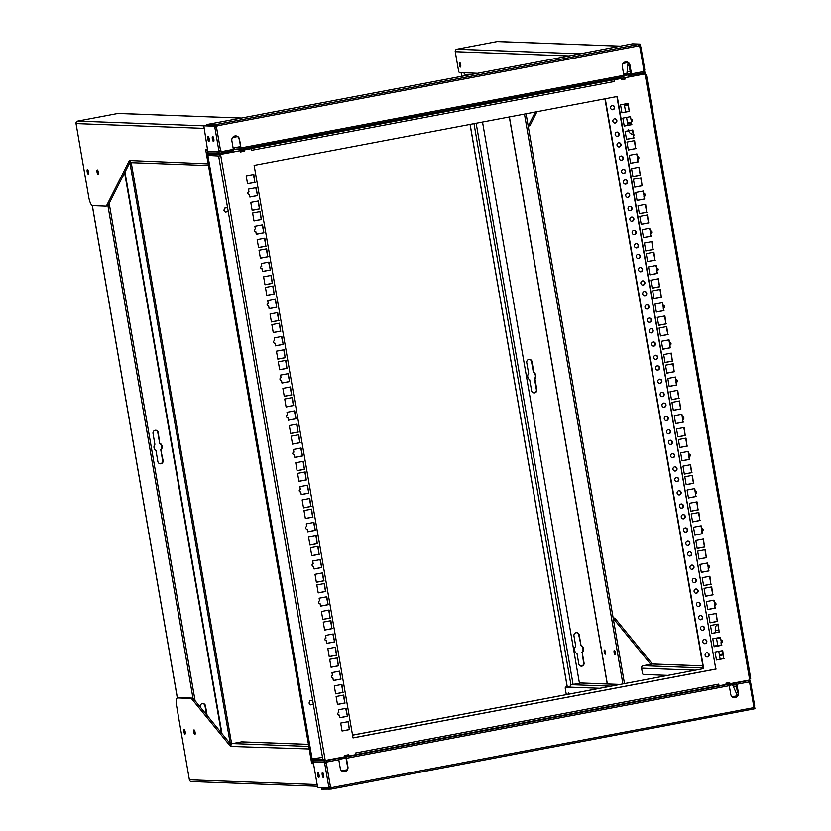 <?xml version="1.0" encoding="UTF-8"?>
<svg xmlns="http://www.w3.org/2000/svg" width="831" height="831" viewBox="0 0 831 831"><rect width="100%" height="100%" fill="white"/><g stroke="black" fill="none" stroke-linecap="round" stroke-linejoin="round"><path stroke-width="1.25" d="M338.331 758.485L339.827 757.695L346.039 758.184L347.587 766.971A4.041 3.885 92.1 0 1 343.785 771.729M728.818 684.432L730.314 683.653M741.99 681.441L739.497 681.908M331.787 759.222L329.294 759.7M184.17 729.525A2.337 0.623 -100.7 0 0 184.129 729.525A2.337 0.623 -100.7 0 0 183.931 731.872A2.337 0.623 -100.7 0 0 184.96 734.126A2.337 0.623 -100.7 0 0 185.001 734.126A2.337 0.623 -100.7 0 0 185.188 731.779A2.337 0.623 -100.7 0 0 184.17 729.525M194.039 729.898A2.337 0.623 -100.7 0 0 193.997 729.898A2.337 0.623 -100.7 0 0 193.81 732.246A2.337 0.623 -100.7 0 0 194.838 734.5A2.337 0.623 -100.7 0 0 194.87 734.49A2.337 0.623 -100.7 0 0 195.067 732.153A2.337 0.623 -100.7 0 0 194.039 729.898M734.708 682.822L736.308 682.874L736.91 684.235L748.783 681.981A1.361 1.309 92.1 0 0 749.718 683.04L753.759 706.402A1.361 1.309 92.1 0 0 753.239 707.742L331.008 787.736L331.081 789.097L321.42 789.17L321.576 787.84M330.167 786.697A1.361 1.309 92.1 0 1 331.008 787.736L321.213 787.913M318.678 773.536A2.638 0.706 -100.7 0 0 318.803 774.658A2.638 0.706 -100.7 0 0 319.156 776.071M317.598 774.887A2.638 0.706 -100.7 0 0 318.803 777.504A2.638 0.706 -100.7 0 0 319.042 774.949A2.638 0.706 -100.7 0 0 317.826 772.331A2.638 0.706 -100.7 0 0 317.598 774.887M323.332 773.703A2.638 0.706 -100.7 0 0 323.456 774.835A2.638 0.706 -100.7 0 0 323.82 776.247M322.251 775.063A2.638 0.706 -100.7 0 0 323.467 777.681A2.638 0.706 -100.7 0 0 323.695 775.115A2.638 0.706 -100.7 0 0 322.48 772.498A2.638 0.706 -100.7 0 0 322.251 775.063M605.415 652.148A2.129 0.571 79.3 0 1 605.238 654.215A2.129 0.571 79.3 0 1 604.251 652.106A2.129 0.571 79.3 0 1 604.438 650.039A2.129 0.571 79.3 0 1 605.415 652.148M615.293 652.522A2.129 0.571 79.3 0 1 615.106 654.589A2.129 0.571 79.3 0 1 614.13 652.48A2.129 0.571 79.3 0 1 614.317 650.413A2.129 0.571 79.3 0 1 615.293 652.522M202.712 703.525A2.763 2.659 -87.9 0 1 204.987 705.779L206.535 714.722M200.271 707.046L200.219 706.786A2.763 2.659 -87.9 0 1 202.941 703.525A2.763 2.659 -87.9 0 1 205.454 705.789L207.127 715.439M155.501 430.229A2.763 2.659 -87.9 0 1 157.786 432.473L159.656 443.307A4.248 4.093 -87.9 0 1 160.747 449.664L162.627 460.499A2.763 2.659 -87.9 0 1 160.134 463.76M160.747 449.664L163.084 460.519A2.763 2.659 -87.9 0 1 160.373 463.781A2.763 2.659 -87.9 0 1 157.859 461.506L155.989 450.672A4.248 4.093 -87.9 0 1 154.888 444.315L153.018 433.481A2.763 2.659 -87.9 0 1 155.729 430.229A2.763 2.659 -87.9 0 1 158.243 432.494L159.656 443.307M576.444 632.661A2.763 2.659 -87.9 0 1 578.729 634.905L580.973 645.22A4.674 4.498 -87.9 0 1 582.251 652.647L583.57 662.93A2.763 2.659 -87.9 0 1 581.077 666.182M580.505 645.209A4.674 4.498 -87.9 0 1 581.783 652.626M527.768 376.89A4.248 4.093 -87.9 0 1 528.62 373.441L526.75 362.607A2.763 2.659 -87.9 0 1 529.472 359.356A2.763 2.659 -87.9 0 1 531.985 361.62L533.855 372.454A4.248 4.093 -87.9 0 1 534.956 378.811L536.826 389.646A2.763 2.659 -87.9 0 1 534.104 392.907A2.763 2.659 -87.9 0 1 531.591 390.643L529.721 379.809A4.248 4.093 -87.9 0 1 527.768 376.89M87.442 169.534A2.337 0.623 -100.7 0 0 87.4 169.534A2.337 0.623 -100.7 0 0 87.213 171.882A2.337 0.623 -100.7 0 0 88.231 174.136A2.337 0.623 -100.7 0 0 88.273 174.136A2.337 0.623 -100.7 0 0 88.46 171.788A2.337 0.623 -100.7 0 0 87.442 169.534M97.31 169.908A2.337 0.623 -100.7 0 0 97.269 169.908A2.337 0.623 -100.7 0 0 97.082 172.256A2.337 0.623 -100.7 0 0 98.11 174.51A2.337 0.623 -100.7 0 0 98.141 174.5A2.337 0.623 -100.7 0 0 98.338 172.162A2.337 0.623 -100.7 0 0 97.31 169.908M209.163 138.819A2.638 0.706 79.3 0 1 208.934 141.384A2.638 0.706 79.3 0 1 207.719 138.767A2.638 0.706 79.3 0 1 207.947 136.211A2.638 0.706 79.3 0 1 209.163 138.819M209.287 139.951A2.638 0.706 79.3 0 1 208.924 138.538A2.638 0.706 79.3 0 1 208.799 137.406M213.816 138.995A2.638 0.706 79.3 0 1 213.588 141.561A2.638 0.706 79.3 0 1 212.372 138.943A2.638 0.706 79.3 0 1 212.601 136.377A2.638 0.706 79.3 0 1 213.816 138.995M213.941 140.127A2.638 0.706 79.3 0 1 213.577 138.715A2.638 0.706 79.3 0 1 213.463 137.582M644.264 71.289L645.085 72.567L643.391 72.91M644.866 71.31L631.487 73.876L629.981 65.171A4.041 3.885 92.1 0 0 626.314 61.868A4.041 3.885 92.1 0 0 622.336 66.625L623.842 75.33L241 147.928L239.494 139.224A4.041 3.885 92.1 0 0 235.827 135.91A4.041 3.885 92.1 0 0 231.849 140.678L233.355 149.372L221.482 151.626A1.361 1.309 92.1 0 0 220.547 150.556L216.507 127.205L214.876 127.569L214.273 126.219L203.813 125.824L207.823 151.574L218.719 151.98L218.844 150.66L220.547 150.556M459.408 64.725A2.337 0.623 -100.7 0 0 460.488 67.051A2.337 0.623 -100.7 0 0 460.686 64.776A2.337 0.623 -100.7 0 0 459.616 62.46A2.337 0.623 -100.7 0 0 459.408 64.725M233.303 149.081L234.56 148.271M623.79 75.039L625.047 74.219L625.192 74.967L623.801 75.091M734.261 697.687A4.041 3.885 92.1 0 0 738.063 692.919L736.526 684.131L732.028 684.1A2.129 0.571 -100.7 0 1 732.547 684.734L737.461 695.744A2.129 0.571 -100.7 0 1 737.502 695.838M732.63 683.986L730.356 683.903M314.845 760.24L326.168 760.656L326.905 761.985L338.778 759.731L338.175 758.381L336.576 758.319M344.221 756.864L345.821 756.927L346.434 758.277L729.265 685.679L728.662 684.328L727 684.266M313.017 760.594L313.235 761.84L326.905 761.985A1.361 1.309 92.1 0 1 326.386 763.325L326.043 763.305A1.361 1.309 92.1 0 0 326.552 761.965M749.053 682.594L748.752 681.794L750.268 681.493L750.05 680.236L748.596 680.184M748.783 681.981L748.316 680.599L750.05 680.236M338.175 758.381L326.168 760.656L326.386 761.913M324.36 762.256L324.142 761.009M313.183 761.56A2.129 2.046 92.1 0 0 312.425 763.616L313.547 763.658M610.692 686.146L571.707 684.692A2.129 2.046 92.1 0 0 570.056 687.164L599.525 688.265M619.77 684.422L581.004 682.978A2.129 2.046 92.1 0 0 580.568 683.009L619.552 684.464M733.171 686.136L736.401 686.25A2.129 2.046 -87.9 0 1 736.661 684.786M733.607 684.027A2.129 2.046 92.1 0 0 732.807 685.315M325.139 762.1L325.887 763.429M329.793 786.728L329.803 787.871L328.598 788.1L318.169 787.715L317.411 786.022L313.245 761.923L325.357 762.11M317.162 784.578L189.385 779.8L176.66 706.184A8.507 2.275 79.3 0 1 177.408 697.915A8.507 2.275 79.3 0 1 177.543 697.905L190.891 698.404A8.507 2.275 79.3 0 1 191.899 699.079L230.571 746.425L309.205 748.949L311.729 763.596L312.425 763.616M571.707 684.692L580.568 683.009M569.308 693.999A2.337 0.623 -100.7 0 0 568.477 692.722A2.337 0.623 -100.7 0 0 568.175 694.207M566.295 694.571L565.36 689.148A2.129 0.571 79.3 0 1 565.537 687.081A2.129 0.571 79.3 0 1 565.579 687.081L570.056 687.164M736.401 686.25L737.128 690.436A2.129 0.571 79.3 0 1 736.941 692.503A2.129 0.571 79.3 0 1 736.91 692.503L735.996 692.472M652.325 663.979L615.387 618.773A8.507 2.275 -100.7 0 0 614.379 618.087L613.174 618.046M729.265 685.679L730.771 694.384A4.041 3.885 92.1 0 0 734.438 697.697A4.041 3.885 92.1 0 0 738.416 692.929L736.91 684.235M338.778 759.731L340.284 768.426A4.041 3.885 92.1 0 0 343.961 771.739A4.041 3.885 92.1 0 0 347.929 766.982L346.434 758.277M754.143 707.41L754.963 708.687L753.239 709.051L331.112 789.097L331.351 787.746A1.361 1.309 92.1 0 0 330.426 786.687L326.386 763.325L324.755 763.689L324.142 762.339M328.598 788.1L328.712 786.78L330.426 786.687M325.523 763.544L324.755 763.689L328.744 786.78M189.385 779.8A2.129 2.046 92.1 0 0 191.317 781.545L317.452 786.261M311.729 763.596L312.404 763.46M313.058 761.674L312.799 760.168M308.82 746.404L232.618 743.558A2.129 2.046 92.1 0 0 230.966 746.03M231.111 744.805L193.509 698.778A8.507 2.275 -100.7 0 0 192.989 698.279A8.507 2.275 -100.7 0 0 192.501 698.092L179.153 697.593A8.507 2.275 -100.7 0 0 179.018 697.604A8.507 2.275 -100.7 0 0 178.883 697.645M565.579 687.081L570.024 686.884M470.055 124.432L567.199 686.78A2.129 0.571 -100.7 0 0 567.147 686.78A2.129 0.571 -100.7 0 0 567.116 686.79M624.486 683.529L613.268 618.586A8.507 2.275 79.3 0 1 613.777 619.074L650.704 664.27M702.86 665.86L652.532 663.979A2.129 2.046 92.1 0 0 652.086 664.011L702.87 665.911M754.506 706.153L754.506 707.337L753.302 707.565M748.845 681.794L750.05 681.565L750.279 682.989M331.143 789.086L753.229 709.051L753.239 707.742M754.652 706.007L753.759 706.402L754.652 706.007L750.663 682.937L749.718 683.04L750.663 682.926M754.745 707.43L753.239 707.721M232.618 743.558L241.478 741.875L308.467 744.379M107.479 205.87A8.507 2.275 -100.7 0 0 107.615 205.859A8.507 2.275 -100.7 0 0 107.916 205.714L192.989 698.279M613.268 618.586L526.075 113.805M703.223 667.927L643.236 665.693L652.086 664.011M329.055 789.45L328.837 788.193M195.077 700.689L109.183 203.429M241.177 118.044L118.386 113.463A2.129 2.046 -87.9 0 0 117.94 113.494L77.688 121.129A2.129 2.046 -87.9 0 0 76.037 123.601L203.813 128.379M308.467 744.327L241.914 741.844A2.129 2.046 92.1 0 0 241.478 741.875M107.916 205.714A8.507 2.275 -100.7 0 0 108.259 205.257L106.648 205.558A8.507 2.275 79.3 0 1 106.004 206.161A8.507 2.275 79.3 0 1 105.869 206.171L92.521 205.673A8.507 2.275 79.3 0 1 88.751 197.227L76.037 123.601M529.243 359.356A2.763 2.659 -87.9 0 1 531.518 361.599L533.388 372.433A4.248 4.093 -87.9 0 1 534.489 378.791L536.359 389.625A2.763 2.659 -87.9 0 1 533.876 392.886M620.383 46.141L497.592 41.55A2.129 2.046 -87.9 0 0 497.156 41.581L456.894 49.216A2.129 2.046 -87.9 0 0 455.243 51.688L569.1 55.947M524.465 114.117L622.876 683.84M529.357 125.865A8.507 2.275 -100.7 0 0 529.492 125.855A8.507 2.275 -100.7 0 0 530.147 125.252L536.951 111.749M530.147 125.252L528.537 125.554A8.507 2.275 79.3 0 1 528.184 126.021M643.236 665.693A2.129 2.046 92.1 0 0 641.584 668.166L695.007 670.16M130.207 161.733L108.259 205.257M207.553 150.837L208.082 153.922M208.176 716.738A4.674 4.498 -87.9 0 1 209.111 717.88M160.123 443.328A4.248 4.093 -87.9 0 1 161.214 449.685M216.683 126.291L215.541 126.281M207.428 149.289L205.61 149.227L208.145 163.863L129.366 160.508L106.648 205.558M582.251 652.647L584.037 662.951A2.763 2.659 -87.9 0 1 581.316 666.202A2.763 2.659 -87.9 0 1 578.802 663.938L577.026 653.633A4.674 4.498 -87.9 0 1 575.738 646.217L573.961 635.912A2.763 2.659 -87.9 0 1 576.683 632.651A2.763 2.659 -87.9 0 1 579.197 634.926L580.973 645.22M528.537 125.554L535.341 112.05M667.542 675.364L643.246 674.46A2.129 0.571 79.3 0 1 642.301 672.341L641.584 668.166M221.378 732.89L124.629 172.796M221.96 733.607L124.972 172.11M215.665 126.728A2.129 2.046 -87.9 0 1 216.548 126.312M129.906 160.944A2.129 2.046 92.1 0 0 131.838 162.679L208.488 165.546M206.306 149.248A2.129 2.046 92.1 0 0 207.708 150.899M221.067 151.377L220.88 151.419A2.129 2.046 -87.9 0 1 219.872 151.346M482.52 122.064L579.446 683.227M477.555 73.305L459.429 72.546A2.129 0.571 79.3 0 1 458.483 70.427L455.243 51.688M206.815 125.658L203.813 125.824M216.008 127.309L215.26 125.98M218.719 151.98L219.924 151.751L219.914 150.608M236.752 147.845L240.523 147.139L236.752 147.845M239.494 139.224L240.647 147.991L236.762 147.845M629.981 65.171L631.134 73.949L627.228 73.803L628.828 73.502M220.288 150.577A1.361 1.309 92.1 0 1 221.129 151.616L221.202 152.977L221.482 151.626L208.207 151.585M639.174 46.463L638.883 45.674L640.389 45.373L640.171 44.116L632.547 43.835L580.942 53.703M640.4 46.868L639.839 46.92L643.88 70.282L644.773 69.887L640.784 46.816L639.974 45.435M643.423 71.445L644.627 71.217L644.627 70.033M214.273 126.219L215.478 125.98M215.655 127.423L214.876 127.569L218.865 150.66M216.164 127.185A1.361 1.309 92.1 0 0 216.673 125.845L217.026 125.855A1.361 1.309 92.1 0 1 216.507 127.205L216.081 127.34M241 147.928L240.886 149.248L233.314 149.133M627.228 73.803L626.626 73.917A2.129 0.571 -100.7 0 0 626.657 73.917A2.129 0.571 -100.7 0 0 626.938 73.315L628.08 62.605M631.487 73.876L631.363 75.195L625.192 74.967M627.01 72.588A2.129 2.046 92.1 0 0 628.61 73.492L631.093 73.585M631.02 73.159A2.129 2.046 -87.9 0 1 630.282 71.882L627.104 71.767M463.937 72.796A2.129 2.046 92.1 0 0 465.869 74.541L470.201 74.697M221.233 152.977L233.231 150.702L219.176 153.33L208.051 152.914L207.833 151.657M219.176 153.33L218.958 152.073M638.966 45.674L640.182 45.445M640.784 46.796L639.839 46.92A1.361 1.309 92.1 0 1 638.914 45.861L638.437 44.479L640.171 44.116M631.363 75.195L643.36 72.92L643.36 71.622A1.361 1.309 92.1 0 1 643.88 70.282L644.773 69.887M239.151 139.213A4.041 3.885 92.1 0 0 235.651 135.91M629.638 65.161A4.041 3.885 92.1 0 0 626.138 61.858M627.758 65.556L628.62 65.587A2.129 0.571 79.3 0 1 629.566 67.695L630.282 71.882M627.8 65.192L629.649 65.254M258.846 114.813L206.639 124.598L206.846 125.855L216.673 125.845M233.231 150.702L233.355 149.372M240.886 149.248L623.717 76.649L623.842 75.33M206.639 124.598L216.289 124.536L217.026 125.855L638.914 45.861M638.437 44.479L216.289 124.536L216.507 125.782M214.481 126.135L214.263 124.879M227.559 207.667L224.734 208.103A2.046 0.54 81.1 0 0 224.599 208.207A2.046 0.54 81.1 0 0 224.536 210.326A2.046 0.54 81.1 0 0 225.201 212.082A2.046 0.54 81.1 0 0 225.357 212.144L228.255 211.687M224.599 208.207L223.934 210.368L225.201 212.082M312.674 700.388L309.838 700.834A2.046 0.54 81.1 0 0 309.703 700.928A2.046 0.54 81.1 0 0 309.641 703.057A2.046 0.54 81.1 0 0 310.316 704.813A2.046 0.54 81.1 0 0 310.472 704.865L313.37 704.418M309.703 700.928L309.049 703.099L310.316 704.813M624.268 104.176L624.413 104.986L628.039 104.436L628.153 105.205L627.01 105.495L624.974 105.755L624.839 104.986M624.964 105.682L628.174 105.277M723.126 654.963L719.906 655.368M722.97 654.132L723.105 654.89L721.952 655.181L719.916 655.441L719.791 654.683M722.98 654.122L719.355 654.683L718.784 651.359M616.945 136.336A2.129 2.046 92.1 0 0 617.101 132.098M617.558 136.315A2.129 2.046 -87.9 0 1 615.158 134.373A2.129 2.046 -87.9 0 1 617.277 132.098A2.129 2.046 -87.9 0 1 617.558 136.315M614.649 123.05A2.129 2.046 92.1 0 0 614.805 118.823M615.262 123.03A2.129 2.046 -87.9 0 1 612.863 121.097A2.129 2.046 -87.9 0 1 614.982 118.823A2.129 2.046 -87.9 0 1 615.262 123.03M612.354 109.775A2.129 2.046 92.1 0 0 612.52 105.537M612.977 109.754A2.129 2.046 -87.9 0 1 610.567 107.812A2.129 2.046 -87.9 0 1 612.686 105.537A2.129 2.046 -87.9 0 1 612.977 109.754M706.869 656.957A2.129 2.046 92.1 0 0 707.036 652.73M707.493 656.947A2.129 2.046 -87.9 0 1 705.083 655.005A2.129 2.046 -87.9 0 1 707.202 652.73A2.129 2.046 -87.9 0 1 707.493 656.947M704.584 643.682A2.129 2.046 92.1 0 0 704.74 639.444M705.197 643.661A2.129 2.046 -87.9 0 1 702.797 641.719A2.129 2.046 -87.9 0 1 704.917 639.444A2.129 2.046 -87.9 0 1 705.197 643.661M702.288 630.397A2.129 2.046 92.1 0 0 702.444 626.169M702.901 630.376A2.129 2.046 -87.9 0 1 700.502 628.444A2.129 2.046 -87.9 0 1 702.621 626.159A2.129 2.046 -87.9 0 1 702.901 630.376M700.45 619.77A2.129 2.046 92.1 0 0 700.606 615.542M701.063 619.749A2.129 2.046 -87.9 0 1 698.663 617.817A2.129 2.046 -87.9 0 1 700.782 615.542A2.129 2.046 -87.9 0 1 701.063 619.749M698.154 606.495A2.129 2.046 92.1 0 0 698.31 602.257M698.767 606.474A2.129 2.046 -87.9 0 1 696.368 604.532A2.129 2.046 -87.9 0 1 698.487 602.257A2.129 2.046 -87.9 0 1 698.767 606.474M695.859 593.209A2.129 2.046 92.1 0 0 696.025 588.982M696.482 593.189A2.129 2.046 -87.9 0 1 694.072 591.257A2.129 2.046 -87.9 0 1 696.191 588.971A2.129 2.046 -87.9 0 1 696.482 593.189M694.03 582.583A2.129 2.046 92.1 0 0 694.186 578.355M694.643 582.562A2.129 2.046 -87.9 0 1 692.244 580.63A2.129 2.046 -87.9 0 1 694.363 578.355A2.129 2.046 -87.9 0 1 694.643 582.562M691.735 569.308A2.129 2.046 92.1 0 0 691.891 565.07M692.348 569.287A2.129 2.046 -87.9 0 1 689.948 567.344A2.129 2.046 -87.9 0 1 692.067 565.07A2.129 2.046 -87.9 0 1 692.348 569.287M689.439 556.022A2.129 2.046 92.1 0 0 689.595 551.784M690.052 556.001A2.129 2.046 -87.9 0 1 687.653 554.069A2.129 2.046 -87.9 0 1 689.772 551.784A2.129 2.046 -87.9 0 1 690.052 556.001M687.601 545.396A2.129 2.046 92.1 0 0 687.756 541.168M688.213 545.375A2.129 2.046 -87.9 0 1 685.814 543.443A2.129 2.046 -87.9 0 1 687.933 541.158A2.129 2.046 -87.9 0 1 688.213 545.375M685.305 532.12A2.129 2.046 92.1 0 0 685.471 527.882M685.928 532.1A2.129 2.046 -87.9 0 1 683.518 530.157A2.129 2.046 -87.9 0 1 685.637 527.882A2.129 2.046 -87.9 0 1 685.928 532.1M683.02 518.835A2.129 2.046 92.1 0 0 683.175 514.597M683.633 518.814A2.129 2.046 -87.9 0 1 681.233 516.882A2.129 2.046 -87.9 0 1 683.352 514.597A2.129 2.046 -87.9 0 1 683.633 518.814M681.181 508.208A2.129 2.046 92.1 0 0 681.337 503.981M681.794 508.188A2.129 2.046 -87.9 0 1 679.394 506.256A2.129 2.046 -87.9 0 1 681.513 503.97A2.129 2.046 -87.9 0 1 681.794 508.188M678.885 494.933A2.129 2.046 92.1 0 0 679.041 490.695M679.498 494.912A2.129 2.046 -87.9 0 1 677.099 492.97A2.129 2.046 -87.9 0 1 679.218 490.695A2.129 2.046 -87.9 0 1 679.498 494.912M676.59 481.648A2.129 2.046 92.1 0 0 676.746 477.41M677.203 481.627A2.129 2.046 -87.9 0 1 674.803 479.695A2.129 2.046 -87.9 0 1 676.922 477.41A2.129 2.046 -87.9 0 1 677.203 481.627M674.751 471.021A2.129 2.046 92.1 0 0 674.917 466.793M675.374 471A2.129 2.046 -87.9 0 1 672.975 469.068A2.129 2.046 -87.9 0 1 675.094 466.783A2.129 2.046 -87.9 0 1 675.374 471M672.466 457.746A2.129 2.046 92.1 0 0 672.622 453.508M673.079 457.725A2.129 2.046 -87.9 0 1 670.679 455.783A2.129 2.046 -87.9 0 1 672.798 453.508A2.129 2.046 -87.9 0 1 673.079 457.725M670.17 444.46A2.129 2.046 92.1 0 0 670.326 440.222M670.783 444.44A2.129 2.046 -87.9 0 1 668.384 442.508A2.129 2.046 -87.9 0 1 670.503 440.222A2.129 2.046 -87.9 0 1 670.783 444.44M668.332 433.834A2.129 2.046 92.1 0 0 668.488 429.606M668.945 433.813A2.129 2.046 -87.9 0 1 666.545 431.881A2.129 2.046 -87.9 0 1 668.664 429.596A2.129 2.046 -87.9 0 1 668.945 433.813M666.036 420.559A2.129 2.046 92.1 0 0 666.192 416.321M666.649 420.538A2.129 2.046 -87.9 0 1 664.249 418.595A2.129 2.046 -87.9 0 1 666.369 416.321A2.129 2.046 -87.9 0 1 666.649 420.538M663.74 407.273A2.129 2.046 92.1 0 0 663.907 403.035M664.364 407.252A2.129 2.046 -87.9 0 1 661.954 405.32A2.129 2.046 -87.9 0 1 664.073 403.035A2.129 2.046 -87.9 0 1 664.364 407.252M661.912 396.647A2.129 2.046 92.1 0 0 662.068 392.409M662.525 396.626A2.129 2.046 -87.9 0 1 660.126 394.694A2.129 2.046 -87.9 0 1 662.245 392.409A2.129 2.046 -87.9 0 1 662.525 396.626M659.617 383.361A2.129 2.046 92.1 0 0 659.772 379.133M660.23 383.351A2.129 2.046 -87.9 0 1 657.83 381.408A2.129 2.046 -87.9 0 1 659.949 379.133A2.129 2.046 -87.9 0 1 660.23 383.351M657.321 370.086A2.129 2.046 92.1 0 0 657.477 365.848M657.934 370.065A2.129 2.046 -87.9 0 1 655.534 368.133A2.129 2.046 -87.9 0 1 657.653 365.848A2.129 2.046 -87.9 0 1 657.934 370.065M655.482 359.459A2.129 2.046 92.1 0 0 655.649 355.221M656.106 359.439A2.129 2.046 -87.9 0 1 653.696 357.507A2.129 2.046 -87.9 0 1 655.815 355.221A2.129 2.046 -87.9 0 1 656.106 359.439M653.197 346.174A2.129 2.046 92.1 0 0 653.353 341.946M653.81 346.163A2.129 2.046 -87.9 0 1 651.411 344.221A2.129 2.046 -87.9 0 1 653.53 341.946A2.129 2.046 -87.9 0 1 653.81 346.163M650.902 332.899A2.129 2.046 92.1 0 0 651.057 328.661M651.514 332.878A2.129 2.046 -87.9 0 1 649.115 330.935A2.129 2.046 -87.9 0 1 651.234 328.661A2.129 2.046 -87.9 0 1 651.514 332.878M649.063 322.272A2.129 2.046 92.1 0 0 649.219 318.034M649.676 322.251A2.129 2.046 -87.9 0 1 647.276 320.319A2.129 2.046 -87.9 0 1 649.395 318.034A2.129 2.046 -87.9 0 1 649.676 322.251M646.767 308.987A2.129 2.046 92.1 0 0 646.923 304.759M647.38 308.976A2.129 2.046 -87.9 0 1 644.981 307.034A2.129 2.046 -87.9 0 1 647.1 304.759A2.129 2.046 -87.9 0 1 647.38 308.976M644.472 295.711A2.129 2.046 92.1 0 0 644.638 291.473M645.085 295.691A2.129 2.046 -87.9 0 1 642.685 293.748A2.129 2.046 -87.9 0 1 644.804 291.473A2.129 2.046 -87.9 0 1 645.085 295.691M642.643 285.085A2.129 2.046 92.1 0 0 642.799 280.847M643.256 285.064A2.129 2.046 -87.9 0 1 640.857 283.132A2.129 2.046 -87.9 0 1 642.976 280.847A2.129 2.046 -87.9 0 1 643.256 285.064M640.348 271.799A2.129 2.046 92.1 0 0 640.504 267.572M640.961 271.789A2.129 2.046 -87.9 0 1 638.561 269.846A2.129 2.046 -87.9 0 1 640.68 267.572A2.129 2.046 -87.9 0 1 640.961 271.789M638.052 258.524A2.129 2.046 92.1 0 0 638.208 254.286M638.665 258.503A2.129 2.046 -87.9 0 1 636.266 256.561A2.129 2.046 -87.9 0 1 638.385 254.286A2.129 2.046 -87.9 0 1 638.665 258.503M636.214 247.898A2.129 2.046 92.1 0 0 636.369 243.66M636.826 247.877A2.129 2.046 -87.9 0 1 634.427 245.945A2.129 2.046 -87.9 0 1 636.546 243.66A2.129 2.046 -87.9 0 1 636.826 247.877M633.918 234.612A2.129 2.046 92.1 0 0 634.084 230.384M634.541 234.602A2.129 2.046 -87.9 0 1 632.131 232.659A2.129 2.046 -87.9 0 1 634.25 230.384A2.129 2.046 -87.9 0 1 634.541 234.602M631.633 221.337A2.129 2.046 92.1 0 0 631.789 217.099M632.246 221.316A2.129 2.046 -87.9 0 1 629.846 219.374A2.129 2.046 -87.9 0 1 631.965 217.099A2.129 2.046 -87.9 0 1 632.246 221.316M629.794 210.71A2.129 2.046 92.1 0 0 629.95 206.472M630.407 210.69A2.129 2.046 -87.9 0 1 628.007 208.758A2.129 2.046 -87.9 0 1 630.127 206.472A2.129 2.046 -87.9 0 1 630.407 210.69M627.498 197.425A2.129 2.046 92.1 0 0 627.654 193.197M628.111 197.404A2.129 2.046 -87.9 0 1 625.712 195.472A2.129 2.046 -87.9 0 1 627.831 193.197A2.129 2.046 -87.9 0 1 628.111 197.404M625.203 184.15A2.129 2.046 92.1 0 0 625.359 179.911M625.816 184.129A2.129 2.046 -87.9 0 1 623.416 182.186A2.129 2.046 -87.9 0 1 625.535 179.911A2.129 2.046 -87.9 0 1 625.816 184.129M623.364 173.523A2.129 2.046 92.1 0 0 623.53 169.285M623.988 173.502A2.129 2.046 -87.9 0 1 621.578 171.56A2.129 2.046 -87.9 0 1 623.707 169.285A2.129 2.046 -87.9 0 1 623.988 173.502M621.079 160.238A2.129 2.046 92.1 0 0 621.235 156.01M621.692 160.217A2.129 2.046 -87.9 0 1 619.292 158.285A2.129 2.046 -87.9 0 1 621.411 156.01A2.129 2.046 -87.9 0 1 621.692 160.217M618.783 146.962A2.129 2.046 92.1 0 0 618.939 142.724M619.396 146.942A2.129 2.046 -87.9 0 1 616.997 144.999A2.129 2.046 -87.9 0 1 619.116 142.724A2.129 2.046 -87.9 0 1 619.396 146.942M233.345 150.577L229.834 151.346M623.832 76.535L620.31 77.293M721.401 644.96L717.755 645.427M605.259 98.796L703.68 668.591L352.552 735.175M212.881 153.091L207.771 154.078M624.756 74.987L623.811 75.164M703.68 668.591L352.541 735.103M604.926 98.858L703.327 668.581M212.933 153.091L207.449 154.14L207.657 155.387L218.636 155.989L220.776 155.719L220.028 155.771L220.215 154.452L240.024 150.691L240.595 151.959L243.982 151.252M212.528 153.081L207.76 153.984M228.473 151.907L226.458 152.291L228.483 152M226.998 152.312L229.117 152.052M623.811 75.185L624.87 74.977M623.894 75.86L626.335 75.663L623.904 76.037M721.952 641.864A2.763 0.738 79.3 0 1 721.63 640.265M629.264 76.172L628.35 76.203M623.904 75.891L625.816 75.735L623.904 75.943M628.974 76.223L630.989 75.839L628.974 76.223M621.359 78.426L645.344 73.814L645.23 75.133M716.436 659.939L723.749 658.547L722.388 650.683M710.006 622.751L717.319 621.359L715.958 613.496M703.587 585.564L710.9 584.172L709.539 576.309M697.167 548.377L704.47 546.985L703.119 539.122M690.738 511.19L698.05 509.798L696.69 501.934M684.318 474.002L691.631 472.61L690.27 464.747M677.888 436.815L685.201 435.423L683.84 427.55M671.469 399.628L678.782 398.236L677.421 390.362M665.049 362.441L672.362 361.049L671.001 353.175M658.619 325.253L665.932 323.861L664.571 315.988M652.2 288.066L659.513 286.674L658.152 278.8M645.77 250.879L653.083 249.487L651.733 241.613M639.351 213.692L646.663 212.3L645.303 204.426M711.845 633.378L719.158 631.986L717.797 624.123M705.426 596.191L712.738 594.799L711.378 586.925M698.996 559.003L706.308 557.611L704.948 549.738M692.576 521.816L699.889 520.424L698.528 512.55M686.146 484.629L693.459 483.237L692.109 475.363M679.727 447.442L687.04 446.05L685.679 438.176M673.307 410.254L680.62 408.862L679.259 400.989M666.878 373.067L674.19 371.675L672.83 363.801M660.458 335.869L667.771 334.488L666.41 326.614M654.039 298.682L661.351 297.301L659.991 289.427M647.609 261.495L654.921 260.113L653.561 252.24M641.189 224.308L648.502 222.926L647.141 215.052M634.759 187.12L642.072 185.739L640.711 177.865M626.501 139.307L633.814 137.925L632.453 130.052M621.92 112.746L629.233 111.364L627.872 103.491M624.206 126.032L631.518 124.64L631.072 122.012A1.361 1.309 92.1 0 0 631.061 119.332L631.467 121.866M631.072 122.012L631.872 124.66L624.226 126.104L622.855 118.158L630.5 116.704L630.958 119.342L630.168 116.776M628.34 149.933L635.653 148.552L634.292 140.678M632.931 176.494L640.244 175.112L638.883 167.239M714.141 646.653L721.453 645.272L720.996 642.633A1.361 1.309 92.1 0 0 720.986 639.953M720.996 642.633L721.796 645.282L714.151 646.736L712.78 638.79L720.425 637.335L720.882 639.974L720.093 637.398M707.711 609.466L715.024 608.084L714.577 605.446A1.361 1.309 92.1 0 0 714.567 602.766M714.577 605.446L715.377 608.095L707.732 609.549L706.36 601.602L714.006 600.148L714.463 602.787L713.673 600.211M701.291 572.279L708.604 570.897L708.147 568.259A1.361 1.309 92.1 0 0 708.147 565.579M708.147 568.259L708.957 570.907L701.302 572.362L699.931 564.415L707.576 562.961L708.033 565.599L707.243 563.023M694.872 535.091L702.185 533.71L701.728 531.071A1.361 1.309 92.1 0 0 701.717 528.391M701.728 531.071L702.527 533.72L694.882 535.174L693.511 527.228L701.156 525.774L701.613 528.412L700.824 525.836M688.442 497.904L695.755 496.523L695.298 493.884A1.361 1.309 92.1 0 0 695.298 491.204M695.298 493.884L696.108 496.533L688.463 497.987L687.081 490.03L694.737 488.586L695.194 491.225L694.394 488.649M682.022 460.717L689.335 459.335L688.878 456.697A1.361 1.309 92.1 0 0 688.868 454.017M688.878 456.697L689.688 459.346L682.033 460.8L680.662 452.843L688.307 451.399L688.764 454.038L687.975 451.462M675.603 423.53L682.916 422.148L682.459 419.51A1.361 1.309 92.1 0 0 682.448 416.83M682.459 419.51L683.259 422.158L675.613 423.613L674.242 415.656L681.887 414.212L682.344 416.84L681.555 414.274M669.173 386.342L676.486 384.961L676.029 382.322A1.361 1.309 92.1 0 0 676.029 379.642M676.029 382.322L676.839 384.971L669.184 386.425L667.812 378.469L675.468 377.025L675.915 379.653L675.125 377.087M662.754 349.155L670.066 347.774L669.609 345.135A1.361 1.309 92.1 0 0 669.599 342.455M669.609 345.135L670.409 347.784L662.764 349.228L661.393 341.281L669.038 339.837L669.495 342.465L668.706 339.9M656.324 311.968L663.637 310.586L663.19 307.948A1.361 1.309 92.1 0 0 663.18 305.268M663.19 307.948L663.99 310.597L656.345 312.041L654.963 304.094L662.619 302.65L663.076 305.278L662.276 302.713M649.904 274.781L657.217 273.399L656.76 270.761A1.361 1.309 92.1 0 0 656.76 268.081M656.76 270.761L657.57 273.409L649.915 274.853L648.544 266.907L656.189 265.463L656.646 268.091L655.856 265.525M643.485 237.593L650.798 236.201L650.341 233.573A1.361 1.309 92.1 0 0 650.33 230.893M650.341 233.573L651.14 236.222L643.495 237.666L642.124 229.72L649.769 228.276L650.226 230.904L649.437 228.338M637.055 200.406L644.368 199.014L643.911 196.386A1.361 1.309 92.1 0 0 643.911 193.706M643.911 196.386L644.721 199.035L637.076 200.479L635.694 192.532L643.35 191.088L643.807 193.716L643.007 191.151M630.636 163.219L637.948 161.827L637.491 159.199A1.361 1.309 92.1 0 0 637.481 156.519M637.491 159.199L638.291 161.848L630.646 163.291L629.275 155.345L636.92 153.901L637.377 156.529L636.588 153.964M353.019 737.845L715.792 669.048L616.903 96.583M332.431 677.909A1.361 1.309 92.1 0 0 332.545 677.888L332.888 677.909A1.361 1.309 -87.9 0 1 331.351 676.663A1.361 1.309 -87.9 0 1 332.431 675.229L331.974 672.591L339.619 671.147L341.001 679.093L339.287 671.209M333.335 680.464L340.648 679.072M326.012 640.722A1.361 1.309 92.1 0 0 326.116 640.701L326.469 640.722A1.361 1.309 -87.9 0 1 324.931 639.475A1.361 1.309 -87.9 0 1 326.001 638.042L325.555 635.403L333.2 633.96L334.571 641.906L332.867 634.022M326.915 643.277L334.228 641.885M319.592 603.535A1.361 1.309 92.1 0 0 319.696 603.514L320.049 603.535A1.361 1.309 -87.9 0 1 318.512 602.288A1.361 1.309 -87.9 0 1 319.582 600.855L319.125 598.216L326.78 596.772L328.152 604.719L326.438 596.835M320.486 606.09L327.798 604.698M313.162 566.347A1.361 1.309 92.1 0 0 313.277 566.327L313.619 566.347A1.361 1.309 -87.9 0 1 312.082 565.101A1.361 1.309 -87.9 0 1 313.162 563.667L312.705 561.029L320.351 559.575L321.722 567.531L320.018 559.647M314.066 568.903L321.379 567.511M306.743 529.16A1.361 1.309 92.1 0 0 306.847 529.139L307.2 529.16A1.361 1.309 -87.9 0 1 305.663 527.914A1.361 1.309 -87.9 0 1 306.732 526.48L306.286 523.842L313.931 522.387L315.302 530.344L313.588 522.46M307.636 531.715L314.949 530.323M300.323 491.973A1.361 1.309 92.1 0 0 300.427 491.952L300.77 491.962A1.361 1.309 -87.9 0 1 299.243 490.726A1.361 1.309 -87.9 0 1 300.313 489.293L299.856 486.654L307.501 485.2L308.883 493.157L307.169 485.273M301.217 494.528L308.53 493.136M293.894 454.786A1.361 1.309 92.1 0 0 293.997 454.765L294.351 454.775A1.361 1.309 -87.9 0 1 292.813 453.539A1.361 1.309 -87.9 0 1 293.894 452.106L293.436 449.467L301.082 448.013L302.453 455.97L300.749 448.086M294.797 457.341L302.11 455.949M287.474 417.598A1.361 1.309 92.1 0 0 287.578 417.578L287.931 417.588A1.361 1.309 -87.9 0 1 286.394 416.352A1.361 1.309 -87.9 0 1 287.464 414.918L287.007 412.28L294.662 410.826L296.033 418.772L294.319 410.888M288.367 420.154L295.68 418.762M281.044 380.411A1.361 1.309 92.1 0 0 281.158 380.39L281.501 380.401A1.361 1.309 -87.9 0 1 279.964 379.165A1.361 1.309 -87.9 0 1 281.044 377.731L280.587 375.093L288.232 373.638L289.604 381.585L287.9 373.701M281.948 382.966L289.261 381.574M274.625 343.224A1.361 1.309 92.1 0 0 274.729 343.203L275.082 343.213A1.361 1.309 -87.9 0 1 273.544 341.977A1.361 1.309 -87.9 0 1 274.614 340.544L274.168 337.905L281.813 336.451L283.184 344.398L281.48 336.513M275.528 345.779L282.831 344.387M268.205 306.037A1.361 1.309 92.1 0 0 268.309 306.016L268.662 306.026A1.361 1.309 -87.9 0 1 267.125 304.79A1.361 1.309 -87.9 0 1 268.195 303.357L267.738 300.718L275.393 299.264L276.765 307.21L275.051 299.326M269.099 308.592L276.411 307.2M261.775 268.849A1.361 1.309 92.1 0 0 261.89 268.829L262.232 268.839A1.361 1.309 -87.9 0 1 260.695 267.603A1.361 1.309 -87.9 0 1 261.775 266.169L261.318 263.531L268.964 262.077L270.335 270.023L268.631 262.139M262.679 271.405L269.992 270.013M255.356 231.652A1.361 1.309 92.1 0 0 255.46 231.641L255.813 231.652A1.361 1.309 -87.9 0 1 254.276 230.416A1.361 1.309 -87.9 0 1 255.346 228.982L254.888 226.344L262.544 224.889L263.915 232.836L262.201 224.952M256.249 234.217L263.562 232.825M248.936 194.464A1.361 1.309 92.1 0 0 249.04 194.454L249.383 194.464A1.361 1.309 -87.9 0 1 247.846 193.228A1.361 1.309 -87.9 0 1 248.926 191.784L248.469 189.156L256.114 187.702L257.496 195.649L255.782 187.764M249.83 197.03L257.143 195.638M331.039 667.179L338.352 665.797L336.991 657.923M335.631 693.75L342.943 692.358L341.583 684.484M338.861 715.096A1.361 1.309 92.1 0 0 338.965 715.076L339.318 715.096A1.361 1.309 -87.9 0 1 337.781 713.85A1.361 1.309 -87.9 0 1 338.851 712.416L338.394 709.778L346.049 708.334L347.42 716.28L345.706 708.396M339.754 717.652L347.067 716.27M342.05 730.937L349.363 729.545L348.002 721.672M337.459 704.366L344.772 702.984L343.421 695.111M329.201 656.563L336.513 655.171L335.153 647.297M322.781 619.365L330.094 617.984L328.733 610.11M316.362 582.178L323.675 580.796L322.314 572.923M309.932 544.991L317.245 543.609L315.884 535.735M303.512 507.803L310.825 506.422L309.464 498.548M297.083 470.616L304.395 469.235L303.045 461.361M290.663 433.429L297.976 432.047L296.615 424.174M284.244 396.242L291.556 394.86L290.196 386.986M277.814 359.054L285.126 357.673L283.766 349.799M271.394 321.867L278.707 320.486L277.346 312.612M264.975 284.68L272.288 283.298L270.927 275.425M258.545 247.493L265.858 246.111L264.497 238.237M252.125 210.305L259.438 208.924L258.077 201.05M324.62 629.991L331.933 628.61L330.572 620.736M318.19 592.804L325.503 591.423L324.142 583.549M311.77 555.617L319.083 554.235L317.722 546.362M305.351 518.43L312.664 517.048L311.303 509.174M298.921 481.242L306.234 479.861L304.873 471.987M292.502 444.055L299.814 442.674L298.454 434.8M286.072 406.868L293.385 405.486L292.034 397.613M279.652 369.681L286.965 368.299L285.604 360.425M273.233 332.493L280.546 331.112L279.185 323.238M266.803 295.306L274.116 293.925L272.755 286.051M260.383 258.119L267.696 256.737L266.335 248.864M253.964 220.932L261.266 219.54L259.916 211.676M247.534 183.744L254.847 182.353L253.486 174.489M243.743 150.047L251.242 148.645L251.533 150.318L614.639 81.459L613.766 79.766L621.349 78.363M614.005 79.776L621.173 78.415L621.733 79.683L625.13 78.966M624.881 77.771L644.679 73.959L645.251 75.226L646.456 74.915L645.542 74.987M718.586 685.772L355.897 754.548L726.19 684.432L725.972 683.175L729.68 682.48L729.898 683.726L749.707 679.976L749.489 678.719L750.705 678.408L646.456 74.915M218.636 155.989L322.875 759.482L325.025 759.212L325.233 760.469L324.682 759.274M250.671 148.676L243.431 150.037L243.992 151.304L240.585 151.907M220.028 155.771L219.436 154.587L243.774 150.047M311.916 758.973L312.124 760.136L324.111 760.583L323.903 759.399M324.111 760.583L324.89 760.438M749.822 678.657L749.697 679.883M208.145 155.407L206.763 155.542L311.002 759.046L322.511 757.373M206.763 155.542L207.646 155.304M207.449 154.14L219.436 154.587M645.344 73.814L639.756 73.606M229.117 152.021L227.912 152.281M226.977 152.218L227.912 152.25M629.264 76.14L628.329 76.109M621.702 78.384L621.92 79.641L625.141 79.028L624.922 77.771M724.092 658.567L716.447 660.011L715.076 652.065L722.721 650.621L723.749 658.547M717.672 621.38L710.027 622.824L708.646 614.878L716.301 613.434L717.319 621.359M711.243 584.193L703.597 585.637L702.226 577.69L709.871 576.236L710.9 584.172M704.823 547.006L697.178 548.45L695.807 540.503L703.452 539.049L704.47 546.985M698.404 509.819L690.748 511.262L689.377 503.316L697.032 501.862L698.05 509.798M691.974 472.631L684.328 474.075L682.957 466.129L690.603 464.674L691.631 472.61M685.554 435.434L677.909 436.888L676.527 428.941L684.183 427.487L685.201 435.423M679.135 398.246L671.479 399.701L670.108 391.754L677.753 390.3L678.782 398.236M672.705 361.059L665.06 362.513L663.689 354.567L671.334 353.113L672.362 361.049M666.285 323.872L658.64 325.326L657.259 317.38L664.914 315.925L665.932 323.861M659.856 286.685L652.21 288.139L650.839 280.192L658.484 278.738L659.513 286.674M653.436 249.497L645.791 250.952L644.42 243.005L652.065 241.551L653.083 249.487M647.017 212.31L639.361 213.764L637.99 205.818L645.645 204.364L646.663 212.3M719.511 632.007L711.855 633.451L710.484 625.504L718.129 624.05L719.158 631.986M713.081 594.809L705.436 596.263L704.065 588.317L711.71 586.863L712.738 594.799M706.662 557.622L699.006 559.076L697.635 551.13L705.29 549.675L706.308 557.611M700.232 520.435L692.587 521.889L691.215 513.942L698.861 512.488L699.889 520.424M693.812 483.247L686.167 484.702L684.796 476.755L692.441 475.301L693.459 483.237M687.393 446.06L679.737 447.514L678.366 439.568L686.011 438.114L687.04 446.05M680.963 408.873L673.318 410.327L671.947 402.381L679.592 400.926L680.62 408.862M674.543 371.686L666.898 373.14L665.517 365.193L673.172 363.739L674.19 371.675M668.124 334.498L660.468 335.953L659.097 328.006L666.742 326.552L667.771 334.488M661.694 297.311L654.049 298.765L652.678 290.819L660.323 289.365L661.351 297.301M655.275 260.124L647.619 261.578L646.248 253.632L653.904 252.177L654.921 260.113M648.845 222.937L641.2 224.391L639.828 216.444L647.474 214.99L648.502 222.926M642.425 185.749L634.78 187.204L633.409 179.257L641.054 177.803L642.072 185.739M634.167 137.936L626.522 139.39L625.141 131.443L632.796 129.989L633.814 137.925M629.576 111.375L621.931 112.829L620.56 104.883L628.205 103.428L629.233 111.364M630.958 119.342A1.361 1.309 -87.9 0 1 632.495 120.588A1.361 1.309 -87.9 0 1 631.415 122.022M636.006 148.562L628.35 150.016L626.979 142.07L634.624 140.616L635.653 148.552M640.587 175.123L632.942 176.577L631.57 168.631L639.216 167.176L640.244 175.112M720.882 639.974A1.361 1.309 -87.9 0 1 722.419 641.21A1.361 1.309 -87.9 0 1 721.35 642.643M714.463 602.787A1.361 1.309 -87.9 0 1 716 604.023A1.361 1.309 -87.9 0 1 714.92 605.456M708.033 565.599A1.361 1.309 -87.9 0 1 709.57 566.835A1.361 1.309 -87.9 0 1 708.5 568.269M701.613 528.412A1.361 1.309 -87.9 0 1 703.151 529.648A1.361 1.309 -87.9 0 1 702.07 531.082M695.194 491.225A1.361 1.309 -87.9 0 1 696.731 492.461A1.361 1.309 -87.9 0 1 695.651 493.894M688.764 454.038A1.361 1.309 -87.9 0 1 690.301 455.274A1.361 1.309 -87.9 0 1 689.231 456.707M682.344 416.84A1.361 1.309 -87.9 0 1 683.882 418.086A1.361 1.309 -87.9 0 1 682.802 419.52M675.915 379.653A1.361 1.309 -87.9 0 1 677.452 380.899A1.361 1.309 -87.9 0 1 676.382 382.333M669.495 342.465A1.361 1.309 -87.9 0 1 671.033 343.712A1.361 1.309 -87.9 0 1 669.963 345.145M663.076 305.278A1.361 1.309 -87.9 0 1 664.613 306.525A1.361 1.309 -87.9 0 1 663.533 307.958M656.646 268.091A1.361 1.309 -87.9 0 1 658.183 269.337A1.361 1.309 -87.9 0 1 657.113 270.771M650.226 230.904A1.361 1.309 -87.9 0 1 651.764 232.15A1.361 1.309 -87.9 0 1 650.683 233.584M643.807 193.716A1.361 1.309 -87.9 0 1 645.334 194.963A1.361 1.309 -87.9 0 1 644.264 196.396M637.377 156.529A1.361 1.309 -87.9 0 1 638.914 157.776A1.361 1.309 -87.9 0 1 637.844 159.209M715.792 669.048L617.246 96.521L254.13 165.379L353.03 737.918L716.135 669.059M341.001 679.093L333.345 680.537L332.888 677.909M334.571 641.906L326.926 643.35L326.469 640.722M328.152 604.719L320.496 606.163L320.049 603.535M321.722 567.531L314.076 568.975L313.619 566.347M315.302 530.344L307.657 531.788L307.2 529.16M308.883 493.157L301.227 494.601L300.77 491.962M302.453 455.97L294.808 457.414L294.351 454.775M296.033 418.772L288.388 420.226L287.931 417.588M289.604 381.585L281.958 383.039L281.501 380.401M283.184 344.398L275.539 345.852L275.082 343.213M276.765 307.21L269.109 308.665L268.662 306.026M270.335 270.023L262.689 271.477L262.232 268.839M263.915 232.836L256.27 234.29L255.813 231.652M257.496 195.649L249.84 197.103L249.383 194.464M338.705 665.808L331.05 667.262L329.678 659.315L337.334 657.861L338.352 665.797M343.286 692.368L335.641 693.823L334.27 685.876L341.915 684.422L342.943 692.358M347.42 716.28L339.775 717.724L339.318 715.096M349.716 729.556L342.06 731.01L340.689 723.063L348.345 721.609L349.363 729.545M345.125 702.995L337.479 704.449L336.108 696.503L343.754 695.048L344.772 702.984M336.867 655.181L329.221 656.635L327.85 648.689L335.495 647.235L336.513 655.171M330.447 617.994L322.792 619.448L321.42 611.502L329.066 610.047L330.094 617.984M324.017 580.807L316.372 582.261L315.001 574.314L322.646 572.86L323.675 580.796M317.598 543.619L309.953 545.074L308.571 537.127L316.227 535.673L317.245 543.609M311.168 506.432L303.523 507.886L302.152 499.94L309.797 498.486L310.825 506.422M304.748 469.245L297.103 470.699L295.732 462.753L303.377 461.298L304.395 469.235M298.329 432.058L290.673 433.512L289.302 425.565L296.958 424.111L297.976 432.047M291.899 394.87L284.254 396.325L282.883 388.378L290.528 386.924L291.556 394.86M285.48 357.683L277.834 359.137L276.453 351.181L284.109 349.737L285.126 357.673M279.06 320.496L271.405 321.95L270.033 313.993L277.679 312.549L278.707 320.486M272.63 283.309L264.985 284.763L263.614 276.806L271.259 275.362L272.288 283.298M266.211 246.121L258.555 247.576L257.184 239.619L264.84 238.175L265.858 246.111M259.781 208.934L252.136 210.378L250.765 202.432L258.41 200.988L259.438 208.924M332.275 628.62L324.63 630.075L323.259 622.128L330.904 620.674L331.933 628.61M325.856 591.433L318.211 592.887L316.829 584.941L324.485 583.487L325.503 591.423M319.436 554.246L311.781 555.7L310.41 547.754L318.055 546.299L319.083 554.235M313.007 517.059L305.361 518.513L303.99 510.566L311.635 509.112L312.664 517.048M306.587 479.871L298.931 481.326L297.56 473.369L305.216 471.925L306.234 479.861M300.157 442.684L292.512 444.138L291.141 436.182L298.786 434.738L299.814 442.674M293.738 405.497L286.093 406.951L284.721 398.994L292.367 397.55L293.385 405.486M287.318 368.31L279.663 369.764L278.292 361.807L285.937 360.363L286.965 368.299M280.888 331.122L273.243 332.566L271.872 324.62L279.517 323.176L280.546 331.112M274.469 293.935L266.824 295.379L265.442 287.433L273.098 285.989L274.116 293.925M268.049 256.748L260.394 258.192L259.023 250.245L266.668 248.801L267.696 256.737M261.62 219.561L253.974 221.004L252.603 213.058L260.248 211.614L261.266 219.54M255.2 182.373L247.545 183.817L246.173 175.871L253.829 174.427L254.847 182.353M251.242 148.645L243.732 149.996M244.293 151.263L244.075 150.006M240.377 150.702L220.215 154.452M325.025 759.212L220.558 154.462M348.438 755.992L348.532 754.756L344.834 755.452L345.052 756.709L325.233 760.469M719.023 685.793L718.742 684.121L355.626 752.979L355.917 754.652L348.75 756.013M624.87 77.709L645.033 73.969M625.442 78.987L625.224 77.73M614.348 79.786L621.515 78.426M240.772 151.917L240.554 150.66M729.379 682.531L729.597 683.778L726.18 684.38M348.241 754.808L348.449 756.054L345.042 756.657M345.229 756.667L345.021 755.421M726.159 683.144L726.377 684.38M614.639 81.459L614.016 79.828M631.155 122.51L628.433 122.801L628.61 123.809L631.331 123.507M717.735 645.292L714.805 646.019L721.412 645.074M322.844 759.295L312.383 758.9M718.67 685.72L718.742 684.121M628.433 122.801L631.093 122.157M717.402 637.907L717.496 638.447L720.217 638.156M338.487 758.734L342.143 758.038M728.964 684.682L732.028 684.1M338.716 759.409L345.343 758.152M729.203 685.367L732.547 684.734M341.614 770.815L347.078 769.776M736.308 682.874L748.316 680.599M345.821 756.927L728.662 684.328M732.101 696.762L737.461 695.744M193.509 698.778L191.899 699.079M192.501 698.092L190.891 698.404M179.153 697.593L177.543 697.905M613.216 618.306L614.379 618.087M613.777 619.074L615.387 618.773M177.387 697.915L92.355 205.652M117.94 113.494L240.959 118.085M203.772 125.834L77.688 121.129M567.261 686.78L470.128 124.421M461.807 76.286L461.174 72.609M497.156 41.581L620.165 46.183M580.277 53.828L456.894 49.216M509.413 116.963L607.347 683.965M129.865 162.409L230.291 743.807M573.089 684.432L476.163 123.279M467.843 75.143L467.76 74.613M607.243 683.955L509.31 116.984M465.505 74.489L465.682 75.559M474.002 123.684L570.959 685.004M203.834 125.824L205.049 125.595M240.429 146.609L233.116 148.001M234.581 148.261L234.716 149.019M626.938 73.315L623.603 73.949M237.51 136.596L232.576 137.531M643.35 72.92L631.383 75.195M623.697 76.649L240.907 149.237M627.997 62.543L623.053 63.478M628.62 65.587L629.669 65.389M258.919 114.761L580.962 53.693L258.94 114.761M718.846 630.199L715.221 630.75L715.553 632.671M714.826 605.373L714.38 602.776M708.407 568.186L707.96 565.589M701.987 530.999L701.53 528.402M695.557 493.811L695.111 491.214M689.138 456.624L688.691 454.027M682.708 419.426L682.261 416.84M676.289 382.239L675.842 379.653M669.869 345.052L669.422 342.465M663.439 307.865L662.993 305.278M657.02 270.677L656.573 268.091M650.59 233.49L650.143 230.904M644.17 196.303L643.724 193.716M637.751 159.116L637.304 156.529M312.134 758.942L207.895 155.449M250.775 148.624L613.891 79.766M645.251 75.226L749.489 678.719M179.018 697.604L177.408 697.915M565.537 687.081L567.147 686.78M754.704 706.028L750.715 682.926M107.615 205.859L106.004 206.161M177.325 697.936L92.283 205.631M528.204 126.104L529.492 125.855M461.112 72.609L461.745 76.307M220.444 151.45L219.883 151.429M231.662 744.025L131.225 162.554M644.825 69.908L640.836 46.806M640.618 46.848L639.797 46.983M627.924 125.325L626.564 117.451M625.629 112.05L624.548 105.828M634.282 134.986C630.262 134.009 628.392 132.274 628.683 129.75M720.955 639.963L721.391 642.488M719.501 655.514L720.145 659.232M716.488 638.083L717.776 645.552M715.221 630.75L715.439 626.896L717.278 624.216M637.242 156.529L637.689 159.136M643.661 193.716L644.108 196.334M650.081 230.904L650.538 233.521M656.511 268.091L656.957 270.709M662.93 305.278L663.387 307.896M669.35 342.465L669.807 345.083M675.78 379.653L676.226 382.27M682.199 416.84L682.656 419.458M688.629 454.027L689.076 456.645M695.048 491.214L695.495 493.832M701.468 528.402L701.925 531.019M707.898 565.589L708.344 568.207M714.317 602.776L714.774 605.394"/></g></svg>
